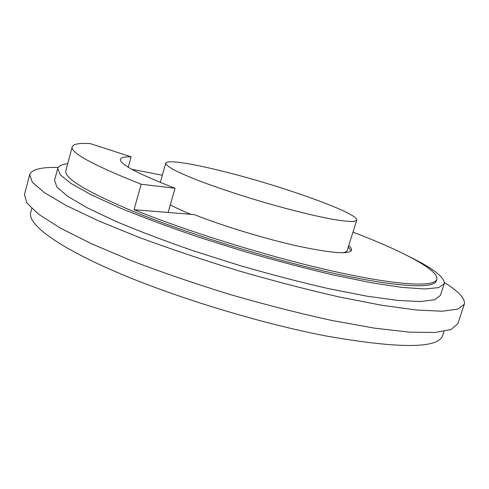 <?xml version="1.0" encoding="UTF-8"?>
<svg xmlns="http://www.w3.org/2000/svg" width="489" height="489" viewBox="0 0 489 489"><rect width="100%" height="100%" fill="white"/><g stroke="black" fill="none" stroke-linecap="round" stroke-linejoin="round"><path stroke-width="0.73" d="M352.985 232.104C401.848 250.82 439.495 270.209 436.818 279.408C434.709 287.159 398.627 285.735 334.947 271.621C271.444 257.569 188.027 231.792 134.035 209.702L168.149 212.47L175.05 188.253L141.162 184.219C93.277 165.196 70.294 152.733 72.219 146.81C73.295 144.029 79.285 142.953 90.196 143.589L131.125 156.828C124.646 156.657 121.095 157.47 120.465 159.273C119.316 163.968 137.513 173.626 175.05 188.253M134.035 209.702L141.162 184.219M128.246 167.207L131.125 156.828M351.09 250.924L348.278 247.098M356.738 220.142L353.987 221.407C350.032 221.615 343.853 221.071 335.436 219.781C316.909 216.584 288.388 209.561 258.547 200.734C235.747 193.833 215.643 187.085 198.241 180.484C187.837 176.364 179.549 172.733 173.381 169.597C168.546 166.81 166.003 164.683 165.753 163.204C166.792 159.255 194.787 163.956 229.482 172.972C286.591 187.531 358.969 213.583 356.738 220.142L347.214 250.484C346.866 251.627 345.234 252.385 342.318 252.752M190.869 214.316C182.574 210.906 175.722 207.77 170.306 204.909M131.773 169.261L162.342 175.276M436.818 279.408L436.31 280.961C434.171 288.81 398.058 287.495 334.372 273.443C270.869 259.451 187.489 233.669 133.528 211.517C86.125 191.523 63.57 177.862 65.868 170.527L72.219 146.81M168.149 212.47L194.121 214.579C223.436 226.138 265.411 238.901 297.887 246.095C331.42 253.186 349.293 254.561 351.505 250.227C351.848 249.029 350.925 247.495 348.736 245.631M29.67 174.689L24.45 194.573L26.901 203.033L38.625 214.261L60.239 228.027L91.694 243.846L132.024 260.924C162.764 272.648 195.6 283.889 230.545 294.653C265.68 304.781 299.311 313.357 331.45 320.381L374.556 328.168L409.537 332.159L435.161 332.471L451.115 329.494L457.796 323.761L464.318 304.262L457.912 309.121L442.209 311.212L416.775 310.044L381.915 305.295L338.846 296.89C306.682 289.543 272.978 280.765 237.727 270.564C202.642 259.8 169.634 248.687 138.699 237.22L98.057 220.673L66.29 205.557L44.371 192.611L32.372 182.263L29.67 174.689C31.73 169.445 41.247 167.024 58.209 167.434M409.116 256.566C433.15 268.314 444.856 277.391 444.238 283.791L440.393 295.429L434.629 299.751L420.509 301.554L397.746 300.435L366.713 296.145L328.535 288.644C300.105 282.129 270.356 274.366 239.274 265.368L193.84 250.967C164.732 240.9 138.711 231.022 115.789 221.34L87.47 207.935L67.812 196.407L56.981 187.165L54.53 180.398L57.684 168.558C58.472 166.04 61.81 164.42 67.696 163.693M444.409 282.563C458.829 291.511 465.467 298.748 464.318 304.262M444.238 283.791L438.621 287.636L424.629 288.962L401.976 287.391L371.004 282.691L332.844 274.867C304.402 268.174 274.616 260.313 243.479 251.273L197.929 236.908C168.717 226.933 142.599 217.208 119.567 207.733L91.076 194.708L71.26 183.619L60.275 174.848L57.684 168.558M31.773 208.522L30.703 212.574C27.451 223.724 55.275 245.576 114.591 271.297C173.736 296.951 259.959 323.345 326.67 336.096C399.935 348.853 438.615 348.62 442.71 335.399L444.036 331.42M160.313 182.446L165.753 163.204"/></g></svg>
